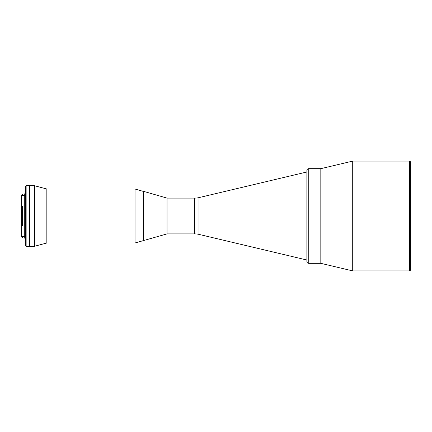 <?xml version="1.0" encoding="UTF-8"?>
<svg xmlns="http://www.w3.org/2000/svg" width="432" height="432" viewBox="0 0 432 432"><rect width="100%" height="100%" fill="white"/><g stroke="black" fill="none" stroke-linecap="round" stroke-linejoin="round"><path stroke-width="0.65" d="M194.632 233.89L194.632 198.11L167.027 198.11L167.027 233.89L194.632 233.89A18.932 18.932 0 0 1 199.006 234.403L306.866 260.015M194.632 198.11A18.932 18.932 0 0 0 199.006 197.597L306.866 171.985M410.4 269.957A0.945 0.945 0 0 1 409.455 270.902L352.706 270.902L320.819 263.331L320.819 168.669L308.761 168.669L308.761 263.331L320.819 263.331L320.819 168.669L352.706 161.098L409.455 161.098A0.945 0.945 0 0 1 410.4 162.043L410.4 269.957L410.4 162.043M308.761 263.331A1.895 1.895 0 0 1 306.866 261.436L306.866 170.564A1.895 1.895 0 0 1 308.761 168.669M352.706 270.902L352.706 161.098M25.672 245.819L25.672 186.181L26.141 185.711L26.141 246.289L25.672 245.819M26.141 246.289L29.457 246.289L29.457 185.711L26.141 185.711M25.672 193.801L24.721 193.801L24.721 238.199L25.672 238.199M24.721 195.458L22.453 195.475L22.453 194.562L22.075 194.562L21.6 195.037L21.6 195.475L22.075 194.562L22.075 195.475M22.453 195.475L21.6 195.475L21.6 206.264L22.453 206.264L22.075 206.264L22.075 225.736L21.6 225.52L21.6 206.264M21.6 236.509L22.453 236.509L22.453 236.995L21.6 236.952L21.6 225.52M24.721 236.542L22.453 236.542M22.453 236.995L22.453 237.427L22.075 237.438L22.075 236.995M22.075 206.264L21.6 206.48M22.453 194.562L22.075 194.562M22.453 206.264L22.453 225.736L22.075 225.736M22.453 237.438L21.643 236.995M22.075 237.438L21.6 236.952M143.716 240.613L143.716 191.387L143.24 191.387L143.24 240.613L143.24 191.387L135.032 189.022L135.032 242.978L167.027 233.89L167.027 198.11L143.716 191.387M135.032 189.022L46.84 189.022L46.84 242.978L135.032 242.978M46.84 189.022L34.474 185.711L34.474 246.289L46.84 242.978M34.474 185.711L29.743 185.711L29.743 246.289L34.474 246.289M29.457 246.056L29.457 185.944M199.006 197.597L199.006 234.403M409.455 270.902L409.455 161.098M22.453 225.736L21.6 225.736"/></g></svg>
